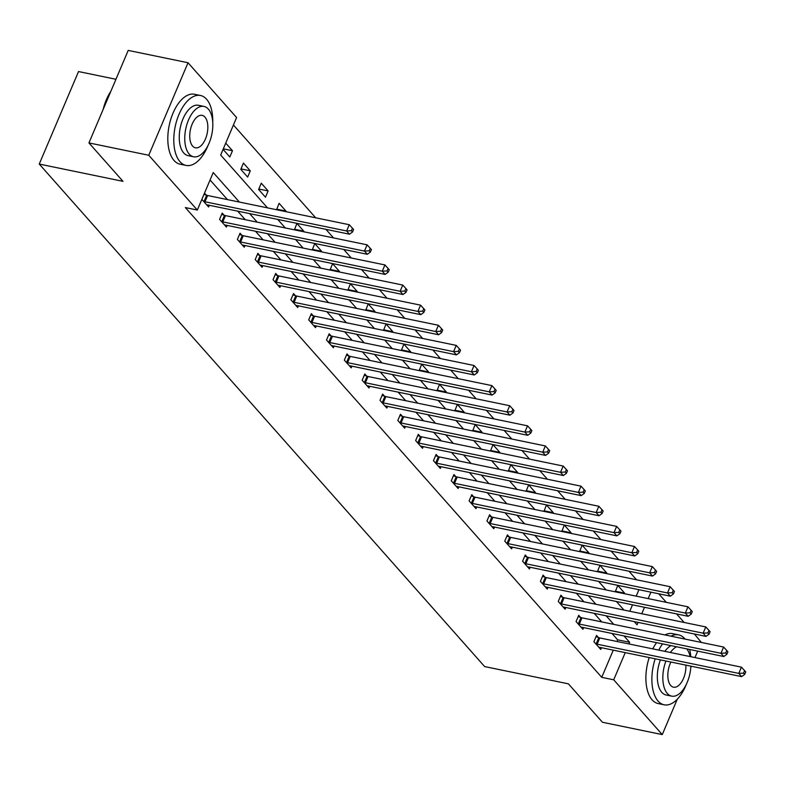 <?xml version="1.0" encoding="UTF-8"?>
<svg xmlns="http://www.w3.org/2000/svg" width="785" height="785" viewBox="0 0 785 785"><rect width="100%" height="100%" fill="white"/><g stroke="black" fill="none" stroke-linecap="round" stroke-linejoin="round"><path stroke-width="1.18" d="M115.954 79.275L78.52 71.553L39.25 164.065L484.649 666.573L568.399 683.843L602.448 722.259L662.265 734.593L613.703 679.8L625.243 652.62M39.25 164.065L122.99 181.335L88.941 142.919L128.21 50.407L188.027 62.741L236.589 117.534L220.673 155.037L267.489 207.848M636.537 579.781L628.942 571.205M618.708 559.666L611.113 551.099M600.888 539.56L593.293 530.994M583.059 519.444L575.464 510.878M565.229 499.338L557.635 490.772M547.41 479.223L539.815 470.657M529.581 459.117L521.986 450.551M511.761 439.001L504.166 430.435M493.932 418.896L486.337 410.329M476.112 398.79L468.517 390.214M458.283 378.674L450.688 370.108M440.454 358.568L432.859 349.992M422.634 338.453L415.039 329.886M404.805 318.347L397.21 309.771M386.985 298.231L379.39 289.665M369.156 278.125L361.561 269.559M351.327 258.01L343.732 249.444M333.507 237.904L325.912 229.338M315.678 217.788L233.43 124.992M658.733 593.784L666.328 602.36M676.552 613.899L684.147 622.466M694.382 634.005L701.378 642.454M629.786 611.26L632.524 604.813M636.203 596.149L638.931 589.702M223.077 149.366L229.819 156.98L232.478 150.73L225.727 143.115M240.789 169.354L247.648 177.086L250.297 170.836L243.438 163.103L240.789 169.354M258.618 189.46L265.467 197.202L268.127 190.941L261.268 183.209L258.618 189.46M285.711 211.616L285.946 211.057L279.097 203.325L276.575 209.732M303.54 231.722L303.775 231.163L296.916 223.431L294.404 229.838M321.359 251.828L321.595 251.278L314.746 243.546L312.224 249.944M339.189 271.944L339.424 271.384L332.565 263.652L330.053 270.06M357.018 292.049L357.253 291.5L350.395 283.768L347.883 290.165M374.837 312.165L375.073 311.606L368.224 303.873L365.702 310.281M392.667 332.271L392.902 331.721L386.043 323.979L383.531 330.387M410.486 352.387L410.722 351.827L403.873 344.095L401.351 350.502M428.316 372.492L428.551 371.943L421.692 364.201L419.18 370.608M446.145 392.608L446.38 392.049L439.522 384.316L437 390.724M463.964 412.714L464.2 412.164L457.341 404.422L454.829 410.83M481.794 432.829L482.029 432.27L475.17 424.538L472.658 430.945M499.613 452.935L499.849 452.386L493 444.644L490.478 451.051M517.443 473.051L517.678 472.491L510.819 464.759L508.307 471.167M535.262 493.157L535.498 492.597L528.648 484.865L526.127 491.273M553.091 513.262L553.327 512.713L546.468 504.981L543.956 511.378M570.921 533.378L571.156 532.819L564.297 525.087L561.785 531.494M588.74 553.484L588.976 552.934L582.117 545.202L579.605 551.6M606.569 573.599L606.805 573.04L599.946 565.308L597.434 571.715M624.389 593.705L624.624 593.156L617.775 585.424L615.254 591.821M239.405 202.059L213.245 172.543L197.32 210.046L185.358 207.574L601.742 677.337L613.281 650.147M616.961 641.482L617.658 639.834L612.006 633.456M601.771 621.916L594.176 613.34M583.952 601.801L576.357 593.234M566.122 581.695L558.528 573.119M548.303 561.579L540.708 553.013M530.474 541.473L522.879 532.907M512.654 521.358L505.059 512.791M494.825 501.252L487.23 492.686M476.995 481.136L469.401 472.57M459.176 461.03L451.581 452.464M441.347 440.925L433.752 432.349M423.527 420.809L415.932 412.243M405.698 400.703L398.103 392.127M387.868 380.588L380.274 372.021M370.049 360.482L362.454 351.906M352.22 340.366L344.625 331.8M334.4 320.26L326.805 311.684M316.571 300.145L308.976 291.578M298.751 280.039L291.156 271.473M280.922 259.923L273.327 251.357M263.093 239.817L255.498 231.251M245.273 219.702L237.678 211.136M227.444 199.596L210.076 180M201.853 199.38L208.594 206.985L209.31 205.287M206.239 195.082L204.502 193.13M224.068 215.198L222.214 213.108L219.564 219.358L226.423 227.091L227.14 225.403M241.888 235.304L240.043 233.214L237.384 239.464L244.243 247.206L244.959 245.509M259.717 255.419L257.863 253.329L255.213 259.58L262.072 267.312L262.789 265.615M277.537 275.525L275.692 273.435L273.043 279.686L279.892 287.428L280.618 285.73M295.366 295.631L293.521 293.551L290.862 299.801L297.721 307.534L298.437 305.836M313.195 315.747L311.341 313.657L308.691 319.907L315.541 327.649L316.267 325.952M331.015 335.852L329.17 333.772L326.511 340.023L333.37 347.755L334.086 346.057M348.844 355.968L346.99 353.878L344.34 360.129L351.199 367.871L351.915 366.173M366.664 376.074L364.819 373.994L362.16 380.244L369.019 387.976L369.735 386.279M384.493 396.189L382.638 394.099L379.989 400.35L386.848 408.082L387.564 406.394M402.322 416.295L400.468 414.215L397.818 420.466L404.667 428.198L405.394 426.5M420.142 436.411L418.297 434.321L415.638 440.571L422.497 448.304L423.213 446.616M437.971 456.517L436.117 454.436L433.467 460.687L440.316 468.419L441.042 466.722M455.791 476.632L453.946 474.542L451.287 480.793L458.146 488.525L458.862 486.837M473.62 496.738L471.765 494.648L469.116 500.899L475.975 508.641L476.691 506.943M491.439 516.854L489.595 514.764L486.945 521.014L493.794 528.747L494.521 527.049M509.269 536.96L507.424 534.87L504.765 541.12L511.624 548.862L512.34 547.165M527.098 557.075L525.243 554.985L522.594 561.236L529.443 568.968L530.169 567.27M544.918 577.181L543.073 575.091L540.414 581.342L547.273 589.084L547.989 587.386M562.747 597.287L560.892 595.207L558.243 601.457L565.102 609.189L565.818 607.492M580.566 617.403L578.722 615.312L576.062 621.563L582.921 629.305L583.638 627.607M598.396 637.508L596.541 635.428L593.892 641.679L600.751 649.411L601.467 647.713M88.941 142.919L148.757 155.253L188.027 62.741M697.688 651.128L694.961 657.565M691.281 666.239L690.78 667.407M677.269 699.249L662.265 734.593M601.742 677.337L613.703 679.8M197.32 210.046L148.757 155.253M628.922 643.945L629.619 642.297L623.967 635.919M613.742 624.379L606.148 615.813M595.913 604.273L588.318 595.697M578.094 584.158L570.489 575.591M560.264 564.052L552.669 555.476M542.435 543.936L534.84 535.37M524.615 523.831L517.021 515.264M506.786 503.715L499.191 495.149M488.967 483.609L481.372 475.043M471.137 463.493L463.542 454.927M453.308 443.388L445.713 434.821M435.489 423.272L427.894 414.706M417.659 403.166L410.064 394.6M399.84 383.06L392.245 374.484M382.01 362.945L374.416 354.378M364.191 342.839L356.586 334.263M346.362 322.723L338.767 314.157M328.532 302.617L320.937 294.041M310.713 282.502L303.118 273.936M292.884 262.396L285.289 253.83M275.064 242.28L267.469 233.714M257.235 222.175L249.64 213.608M634.221 621.602L637.047 624.791L638.068 622.397M641.747 613.723L644.485 607.286M648.165 598.612L650.902 592.175M277.713 219.398L285.308 227.964M295.543 239.504L303.138 248.07M313.362 259.619L320.957 268.185M331.191 279.725L338.786 288.291M349.011 299.831L356.606 308.407M366.84 319.946L374.435 328.513M384.67 340.052L392.264 348.628M402.489 360.168L410.084 368.734M420.318 380.274L427.913 388.85M438.138 400.389L445.733 408.956M455.967 420.495L463.562 429.071M473.797 440.611L481.391 449.177M491.616 460.716L499.211 469.283M509.445 480.832L517.04 489.398M527.265 500.938L534.86 509.504M545.094 521.054L552.689 529.62M562.914 541.159L570.509 549.726M580.743 561.275L588.338 569.841M598.572 581.381L606.167 589.947M616.392 601.487L623.987 610.063M617.658 639.834L629.619 642.297M223.303 148.836L232.478 150.73M240.975 168.912L250.297 170.836M258.805 189.028L268.127 190.941M276.624 209.134L285.946 211.057M294.453 229.24L303.775 231.163M312.273 249.355L321.595 251.278M330.102 269.461L339.424 271.384M347.932 289.577L357.253 291.5M365.751 309.683L375.073 311.606M383.58 329.798L392.902 331.721M401.4 349.904L410.722 351.827M419.229 370.02L428.551 371.943M437.049 390.125L446.38 392.049M454.878 410.241L464.2 412.164M472.707 430.347L482.029 432.27M490.527 450.462L499.849 452.386M508.356 470.568L517.678 472.491M526.176 490.684L535.498 492.597M544.005 510.79L553.327 512.713M561.824 530.895L571.156 532.819M579.654 551.011L588.976 552.934M597.483 571.117L606.805 573.04M615.303 591.233L624.624 593.156M203.59 201.333L204.002 201.48A2.855 0.883 -157 0 0 204.983 201.765L346.627 230.976L349.482 234.195L207.839 204.983A2.855 0.883 -157 0 0 207.024 204.895L206.74 204.895M204.012 194.287L206.661 195.23A2.855 0.883 -157 0 0 207.632 195.514L349.286 224.726L346.627 230.976L351.395 230.702L352.534 231.997L353.593 229.495L352.455 228.209L351.395 230.702M352.455 228.209L349.286 224.726M349.482 234.195L352.534 231.997M103.149 109.449A34.844 18.045 -78.3 0 1 110.842 91.345M110.459 92.228A35.698 18.497 101.7 0 0 103.905 107.673M212.755 122.499A35.698 18.497 101.7 0 0 206.553 99.204A35.698 18.497 101.7 0 0 200.499 95.495A35.698 18.497 101.7 0 0 176.802 120.37A35.698 18.497 101.7 0 0 180.02 161.72A35.698 18.497 101.7 0 0 186.074 165.429A35.698 18.497 101.7 0 0 208.015 145.49M200.499 95.495L194.513 94.269A35.698 18.497 101.7 0 0 170.826 119.134A35.698 18.497 101.7 0 0 174.035 160.483A35.698 18.497 101.7 0 0 180.089 164.193L186.074 165.429M193.591 156.774L188.096 155.636A25.709 13.316 -78.3 0 1 183.729 152.967A25.709 13.316 -78.3 0 1 181.423 123.196A25.709 13.316 -78.3 0 1 198.477 105.288L203.982 106.426A25.709 13.316 101.7 0 0 186.918 124.324A25.709 13.316 101.7 0 0 189.234 154.105A25.709 13.316 101.7 0 0 193.591 156.774A25.709 13.316 101.7 0 0 210.655 138.867A25.709 13.316 101.7 0 0 208.339 109.095A25.709 13.316 101.7 0 0 203.982 106.426M192.629 146.098A16.563 8.576 101.7 0 0 195.445 147.825A16.563 8.576 101.7 0 0 206.435 136.286A16.563 8.576 101.7 0 0 204.944 117.093A16.563 8.576 101.7 0 0 202.128 115.375A16.563 8.576 101.7 0 0 191.138 126.915A16.563 8.576 101.7 0 0 192.629 146.098M685.06 639.088A35.698 18.497 101.7 0 0 684.628 638.578A35.698 18.497 101.7 0 0 678.574 634.869A35.698 18.497 101.7 0 0 670.949 636.174M662.569 643.886A35.698 18.497 101.7 0 0 658.772 650.098M655.19 658.792A35.698 18.497 101.7 0 0 658.095 701.083A35.698 18.497 101.7 0 0 664.149 704.802A35.698 18.497 101.7 0 0 686.1 684.854M678.574 634.869L672.598 633.632A35.698 18.497 101.7 0 0 664.964 634.947M656.584 642.65A35.698 18.497 101.7 0 0 652.786 648.871M649.205 657.565A35.698 18.497 101.7 0 0 652.119 699.857A35.698 18.497 101.7 0 0 658.173 703.566L664.149 704.802M665.925 661.009A25.709 13.316 101.7 0 0 667.319 693.469A25.709 13.316 101.7 0 0 671.675 696.138L666.171 695.01A25.709 13.316 -78.3 0 1 661.814 692.341A25.709 13.316 -78.3 0 1 660.42 659.871M664.875 651.364A25.709 13.316 -78.3 0 1 671.018 645.623M676.523 646.761A25.709 13.316 101.7 0 0 670.38 652.492M670.91 662.04A16.563 8.576 101.7 0 0 670.714 685.472A16.563 8.576 101.7 0 0 673.52 687.189A16.563 8.576 101.7 0 0 685.874 665.121M671.675 696.138A25.709 13.316 101.7 0 0 690.859 666.151M690.133 656.574A25.709 13.316 101.7 0 0 686.767 648.871M690.741 656.692A35.698 18.497 101.7 0 0 689.711 649.48M221.409 221.448L221.831 221.596A2.855 0.883 -157 0 0 222.803 221.87L364.456 251.082L367.311 254.301L225.668 225.099A2.855 0.883 -157 0 0 224.853 225.001L224.569 225.01M221.684 214.354L224.481 215.345A2.855 0.883 -157 0 0 225.462 215.62L367.105 244.832L364.456 251.082L369.215 250.817L370.363 252.103L371.423 249.601L370.275 248.315L369.215 250.817M370.275 248.315L367.105 244.832M367.311 254.301L370.363 252.103M239.239 241.554L239.66 241.701A2.855 0.883 -157 0 0 240.632 241.986L382.275 271.198L385.131 274.416L243.487 245.205A2.855 0.883 -157 0 0 242.673 245.116L242.398 245.116M239.513 234.46L242.31 235.451A2.855 0.883 -157 0 0 243.281 235.736L384.935 264.938L382.275 271.198L387.044 270.923L388.183 272.218L389.242 269.716L388.104 268.431L387.044 270.923M388.104 268.431L384.935 264.938M385.131 274.416L388.183 272.218M257.058 261.67L257.48 261.817A2.855 0.883 -157 0 0 258.461 262.092L400.105 291.304L402.96 294.522L261.317 265.31A2.855 0.883 -157 0 0 260.502 265.222L260.218 265.232M257.343 254.575L260.139 255.567A2.855 0.883 -157 0 0 261.111 255.841L402.754 285.053L400.105 291.304L404.864 291.039L406.012 292.324L407.072 289.822L405.923 288.537L404.864 291.039M405.923 288.537L402.754 285.053M402.96 294.522L406.012 292.324M274.887 281.776L275.309 281.923A2.855 0.883 -157 0 0 276.281 282.198L417.924 311.409L420.789 314.638L279.136 285.426A2.855 0.883 -157 0 0 278.332 285.338L278.047 285.338M275.162 274.681L277.959 275.672A2.855 0.883 -157 0 0 278.94 275.947L420.583 305.159L417.924 311.409L422.693 311.145L423.831 312.44L424.901 309.938L423.753 308.642L422.693 311.145M423.753 308.642L420.583 305.159M420.789 314.638L423.831 312.44M292.717 301.891L293.129 302.039A2.855 0.883 -157 0 0 294.11 302.313L435.753 331.525L438.609 334.744L296.965 305.532A2.855 0.883 -157 0 0 296.151 305.443L295.866 305.443M292.991 294.797L295.788 295.788A2.855 0.883 -157 0 0 296.759 296.063L438.403 325.275L435.753 331.525L440.513 331.26L441.661 332.546L442.72 330.043L441.582 328.758L440.513 331.26M441.582 328.758L438.403 325.275M438.609 334.744L441.661 332.546M310.536 321.997L310.958 322.144A2.855 0.883 -157 0 0 311.93 322.419L453.583 351.631L456.438 354.859L314.785 325.647A2.855 0.883 -157 0 0 313.98 325.559L313.696 325.559M310.811 314.903L313.608 315.894A2.855 0.883 -157 0 0 314.589 316.169L456.232 345.38L453.583 351.631L458.342 351.366L459.49 352.661L460.55 350.159L459.402 348.864L458.342 351.366M459.402 348.864L456.232 345.38M456.438 354.859L459.49 352.661M328.365 342.103L328.778 342.26A2.855 0.883 -157 0 0 329.759 342.535L471.402 371.747L474.258 374.965L332.614 345.753A2.855 0.883 -157 0 0 331.8 345.665L331.525 345.665M328.64 335.009L331.437 336.009A2.855 0.883 -157 0 0 332.408 336.284L474.061 365.496L471.402 371.747L476.171 371.482L477.309 372.767L478.369 370.265L477.231 368.979L476.171 371.482M477.231 368.979L474.061 365.496M474.258 374.965L477.309 372.767M346.185 362.219L346.607 362.366A2.855 0.883 -157 0 0 347.578 362.641L489.232 391.852L492.087 395.081L350.444 365.869A2.855 0.883 -157 0 0 349.629 365.771L349.345 365.781M346.47 355.124L349.256 356.115A2.855 0.883 -157 0 0 350.238 356.39L491.881 385.602L489.232 391.852L493.991 391.587L495.139 392.873L496.198 390.38L495.05 389.085L493.991 391.587M495.05 389.085L491.881 385.602M492.087 395.081L495.139 392.873M364.014 382.324L364.436 382.472A2.855 0.883 -157 0 0 365.408 382.756L507.051 411.968L509.907 415.186L368.263 385.975A2.855 0.883 -157 0 0 367.459 385.886L367.174 385.886M364.289 375.23L367.086 376.221A2.855 0.883 -157 0 0 368.057 376.506L509.71 405.717L507.051 411.968L511.82 411.703L512.958 412.988L514.018 410.486L512.88 409.201L511.82 411.703M512.88 409.201L509.71 405.717M509.907 415.186L512.958 412.988M381.844 402.44L382.256 402.587A2.855 0.883 -157 0 0 383.237 402.862L524.88 432.074L527.736 435.302L386.092 406.09A2.855 0.883 -157 0 0 385.278 405.992L384.993 406.002M382.118 395.346L384.915 396.337A2.855 0.883 -157 0 0 385.886 396.611L527.53 425.823L524.88 432.074L529.639 431.809L530.788 433.094L531.847 430.602L530.709 429.307L529.639 431.809M530.709 429.307L527.53 425.823M527.736 435.302L530.788 433.094M399.663 422.546L400.085 422.693A2.855 0.883 -157 0 0 401.057 422.978L542.71 452.189L545.565 455.408L403.912 426.196A2.855 0.883 -157 0 0 403.107 426.108L402.823 426.108M399.938 415.451L402.734 416.442A2.855 0.883 -157 0 0 403.716 416.727L545.359 445.939L542.71 452.189L547.469 451.915L548.607 453.21L549.677 450.708L548.529 449.422L547.469 451.915M548.529 449.422L545.359 445.939M545.565 455.408L548.607 453.21M417.492 442.661L417.905 442.809A2.855 0.883 -157 0 0 418.886 443.083L560.529 472.295L563.385 475.524L421.741 446.312A2.855 0.883 -157 0 0 420.927 446.214L420.642 446.223M417.767 435.567L420.564 436.558A2.855 0.883 -157 0 0 421.535 436.833L563.188 466.045L560.529 472.295L565.298 472.03L566.436 473.316L567.496 470.823L566.358 469.528L565.298 472.03M566.358 469.528L563.188 466.045M563.385 475.524L566.436 473.316M435.312 462.767L435.734 462.914A2.855 0.883 -157 0 0 436.705 463.199L578.359 492.411L581.214 495.629L439.571 466.418A2.855 0.883 -157 0 0 438.756 466.329L438.472 466.329M435.587 455.673L438.383 456.664A2.855 0.883 -157 0 0 439.364 456.948L581.008 486.16L578.359 492.411L583.118 492.136L584.266 493.431L585.325 490.929L584.177 489.644L583.118 492.136M584.177 489.644L581.008 486.16M581.214 495.629L584.266 493.431M453.141 482.883L453.563 483.03A2.855 0.883 -157 0 0 454.535 483.305L596.178 512.517L599.034 515.745L457.39 486.533A2.855 0.883 -157 0 0 456.576 486.435L456.301 486.445M453.416 475.788L456.213 476.78A2.855 0.883 -157 0 0 457.184 477.054L598.837 506.266L596.178 512.517L600.947 512.252L602.085 513.537L603.145 511.035L602.007 509.75L600.947 512.252M602.007 509.75L598.837 506.266M599.034 515.745L602.085 513.537M470.961 502.989L471.383 503.136A2.855 0.883 -157 0 0 472.364 503.42L614.007 532.632L616.863 535.851L475.219 506.639A2.855 0.883 -157 0 0 474.405 506.551L474.12 506.551M471.245 495.894L474.042 496.885A2.855 0.883 -157 0 0 475.013 497.17L616.657 526.382L614.007 532.632L618.766 532.358L619.914 533.653L620.974 531.151L619.826 529.865L618.766 532.358M619.826 529.865L616.657 526.382M616.863 535.851L619.914 533.653M488.79 523.104L489.212 523.252A2.855 0.883 -157 0 0 490.183 523.526L631.827 552.738L634.692 555.957L493.039 526.745A2.855 0.883 -157 0 0 492.234 526.657L491.95 526.666M489.065 516.01L491.861 517.001A2.855 0.883 -157 0 0 492.843 517.276L634.486 546.488L631.827 552.738L636.596 552.473L637.734 553.759L638.804 551.256L637.655 549.971L636.596 552.473M637.655 549.971L634.486 546.488M634.692 555.957L637.734 553.759M506.619 543.21L507.031 543.357A2.855 0.883 -157 0 0 508.013 543.632L649.656 572.844L652.512 576.072L510.868 546.86A2.855 0.883 -157 0 0 510.054 546.772L509.769 546.772M506.894 536.116L509.691 537.107A2.855 0.883 -157 0 0 510.662 537.382L652.306 566.593L649.656 572.844L654.415 572.579L655.563 573.874L656.623 571.372L655.485 570.077L654.415 572.579M655.485 570.077L652.306 566.593M652.512 576.072L655.563 573.874M524.439 563.326L524.861 563.473A2.855 0.883 -157 0 0 525.832 563.748L667.486 592.96L670.341 596.178L528.688 566.966A2.855 0.883 -157 0 0 527.883 566.878L527.598 566.878M524.714 556.231L527.51 557.222A2.855 0.883 -157 0 0 528.491 557.497L670.135 586.709L667.486 592.96L672.245 592.695L673.393 593.98L674.452 591.478L673.304 590.192L672.245 592.695M673.304 590.192L670.135 586.709M670.341 596.178L673.393 593.98M542.268 583.432L542.68 583.579A2.855 0.883 -157 0 0 543.662 583.854L685.305 613.065L688.16 616.294L546.517 587.082A2.855 0.883 -157 0 0 545.703 586.994L545.418 586.994M542.543 576.337L545.339 577.328A2.855 0.883 -157 0 0 546.311 577.603L687.964 606.815L685.305 613.065L690.074 612.8L691.212 614.096L692.272 611.593L691.134 610.298L690.074 612.8M691.134 610.298L687.964 606.815M688.16 616.294L691.212 614.096M560.088 603.537L560.51 603.694A2.855 0.883 -157 0 0 561.481 603.969L703.134 633.181L705.99 636.399L564.346 607.188A2.855 0.883 -157 0 0 563.532 607.099L563.247 607.099M560.372 596.443L563.159 597.444A2.855 0.883 -157 0 0 564.14 597.719L705.784 626.93L703.134 633.181L707.893 632.916L709.041 634.202L710.101 631.699L708.953 630.414L707.893 632.916M708.953 630.414L705.784 626.93M705.99 636.399L709.041 634.202M577.917 623.653L578.339 623.8A2.855 0.883 -157 0 0 579.31 624.075L720.954 653.287L723.809 656.515L582.166 627.303A2.855 0.883 -157 0 0 581.361 627.205L581.077 627.215M578.192 616.559L580.988 617.55A2.855 0.883 -157 0 0 581.96 617.824L723.613 647.036L720.954 653.287L725.723 653.022L726.861 654.307L727.921 651.815L726.782 650.52L725.723 653.022M726.782 650.52L723.613 647.036M723.809 656.515L726.861 654.307M595.746 643.759L596.158 643.916A2.855 0.883 -157 0 0 597.14 644.191L738.783 673.402L741.639 676.621L599.995 647.409A2.855 0.883 -157 0 0 599.181 647.321L598.896 647.321M596.021 636.664L598.818 637.655A2.855 0.883 -157 0 0 599.789 637.94L741.433 667.152L738.783 673.402L743.542 673.137L744.69 674.423L745.75 671.921L744.612 670.635L743.542 673.137M744.612 670.635L741.433 667.152M741.639 676.621L744.69 674.423M204.002 201.48L206.661 195.23M204.983 201.765L207.632 195.514M221.831 221.596L224.481 215.345M222.803 221.87L225.462 215.62M239.66 241.701L242.31 235.451M240.632 241.986L243.281 235.736M257.48 261.817L260.139 255.567M258.461 262.092L261.111 255.841M275.309 281.923L277.959 275.672M276.281 282.198L278.94 275.947M293.129 302.039L295.788 295.788M294.11 302.313L296.759 296.063M310.958 322.144L313.608 315.894M311.93 322.419L314.589 316.169M328.778 342.26L331.437 336.009M329.759 342.535L332.408 336.284M346.607 362.366L349.256 356.115M347.578 362.641L350.238 356.39M364.436 382.472L367.086 376.221M365.408 382.756L368.057 376.506M382.256 402.587L384.915 396.337M383.237 402.862L385.886 396.611M400.085 422.693L402.734 416.442M401.057 422.978L403.716 416.727M417.905 442.809L420.564 436.558M418.886 443.083L421.535 436.833M435.734 462.914L438.383 456.664M436.705 463.199L439.364 456.948M453.563 483.03L456.213 476.78M454.535 483.305L457.184 477.054M471.383 503.136L474.042 496.885M472.364 503.42L475.013 497.17M489.212 523.252L491.861 517.001M490.183 523.526L492.843 517.276M507.031 543.357L509.691 537.107M508.013 543.632L510.662 537.382M524.861 563.473L527.51 557.222M525.832 563.748L528.491 557.497M542.68 583.579L545.339 577.328M543.662 583.854L546.311 577.603M560.51 603.694L563.159 597.444M561.481 603.969L564.14 597.719M578.339 623.8L580.988 617.55M579.31 624.075L581.96 617.824M596.158 643.916L598.818 637.655M597.14 644.191L599.789 637.94"/></g></svg>
